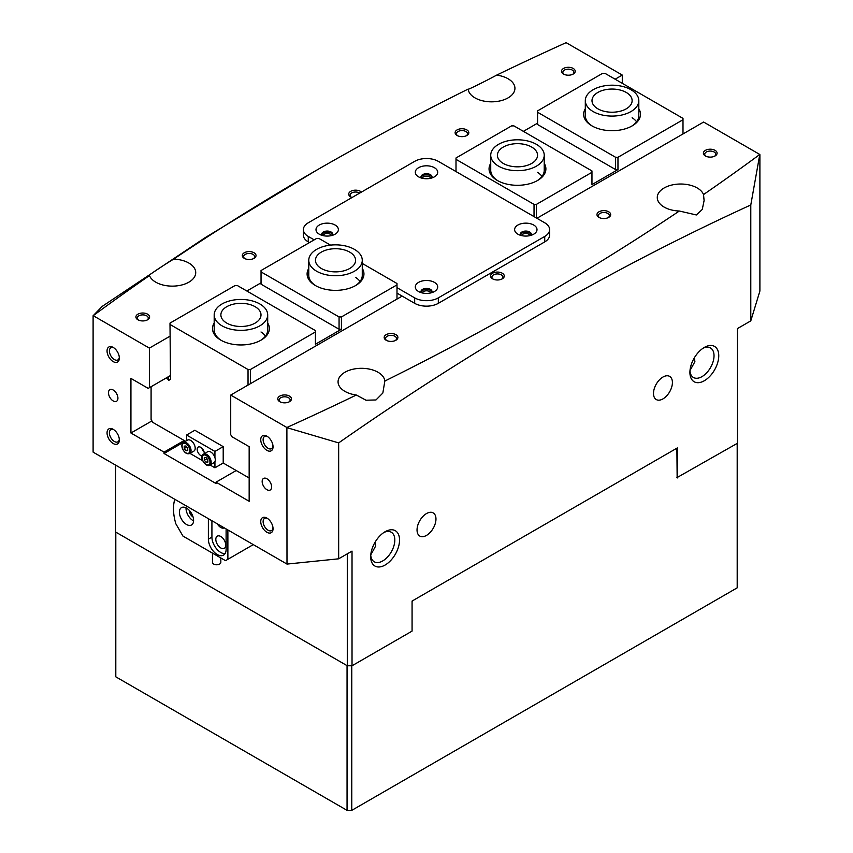<?xml version="1.0" encoding="UTF-8"?>
<svg xmlns="http://www.w3.org/2000/svg" width="853" height="853" viewBox="0 0 853 853"><rect width="100%" height="100%" fill="white"/><g stroke="black" fill="none" stroke-linecap="round" stroke-linejoin="round"><path stroke-width="1.28" d="M347.054 665.639L115.805 532.133L115.805 676.834L347.054 810.35L347.054 665.639M412.788 600.661L412.074 601.887M351.777 665.777L351.777 810.35L347.054 810.35M737.195 443.4L737.195 587.834L351.777 810.35M677.143 477.797L676.898 448.998L676.194 448.582M385.119 531.718L385.119 531.718A20.397 11.782 -60 0 1 399.545 540.045A20.397 11.782 -60 0 1 385.119 565.027A20.397 11.782 -60 0 1 370.692 556.7A20.397 11.782 -60 0 1 385.119 531.718L385.119 531.718M370.746 555.25A17.049 9.841 120 0 0 374.232 561.775A17.049 9.841 120 0 0 382.752 560.933A17.049 9.841 120 0 0 393.894 545.909A17.049 9.841 120 0 0 391.282 532.24A17.049 9.841 120 0 0 383.882 532.496M704.333 347.427L704.333 347.427A20.397 11.782 -60 0 1 718.759 355.754A20.397 11.782 -60 0 1 704.333 380.737A20.397 11.782 -60 0 1 689.906 372.409A20.397 11.782 -60 0 1 704.333 347.427L704.333 347.427M689.96 370.948A17.049 9.841 120 0 0 693.436 377.484A17.049 9.841 120 0 0 701.966 376.642A17.049 9.841 120 0 0 713.108 361.608A17.049 9.841 120 0 0 710.496 347.949A17.049 9.841 120 0 0 703.096 348.205M113.204 443.528A8.69 5.022 60 0 1 107.052 432.887A8.69 5.022 60 0 1 113.204 429.336L113.204 429.336A8.69 5.022 60 0 1 119.345 439.977A8.69 5.022 60 0 1 113.204 443.528M113.822 429.731A7.027 4.052 -120 0 0 110.869 429.667A7.027 4.052 -120 0 0 109.792 435.297A7.027 4.052 -120 0 0 114.387 441.481A7.027 4.052 -120 0 0 117.895 441.833A7.027 4.052 -120 0 0 119.313 439.242M113.204 361.619A8.69 5.022 60 0 1 107.052 350.978A8.69 5.022 60 0 1 113.204 347.427L113.204 347.427A8.69 5.022 60 0 1 119.345 358.068A8.69 5.022 60 0 1 113.204 361.619M113.822 347.821A7.027 4.052 -120 0 0 110.869 347.757A7.027 4.052 -120 0 0 109.792 353.387A7.027 4.052 -120 0 0 114.387 359.571A7.027 4.052 -120 0 0 117.895 359.923A7.027 4.052 -120 0 0 119.313 357.332M266.893 450.352A8.69 5.022 60 0 1 260.751 439.711A8.69 5.022 60 0 1 266.893 436.16L266.893 436.16A8.69 5.022 60 0 1 273.045 446.801A8.69 5.022 60 0 1 266.893 450.352M267.522 436.555A7.027 4.052 -120 0 0 264.569 436.491A7.027 4.052 -120 0 0 263.492 442.121A7.027 4.052 -120 0 0 268.077 448.305A7.027 4.052 -120 0 0 271.585 448.657A7.027 4.052 -120 0 0 273.013 446.066M266.893 532.261A8.69 5.022 60 0 1 260.751 521.62A8.69 5.022 60 0 1 266.893 518.07L266.893 518.07A8.69 5.022 60 0 1 273.045 528.721A8.69 5.022 60 0 1 266.893 532.261M267.522 518.464A7.027 4.052 -120 0 0 264.569 518.4A7.027 4.052 -120 0 0 263.492 524.03A7.027 4.052 -120 0 0 268.077 530.214A7.027 4.052 -120 0 0 271.585 530.566A7.027 4.052 -120 0 0 273.013 527.975M705.399 155.96L705.399 155.96A6.856 3.956 180 0 1 705.399 150.363A6.856 3.956 180 0 1 715.091 150.363A6.856 3.956 180 0 1 715.091 155.96A6.856 3.956 180 0 1 705.399 155.96M714.569 156.238A5.513 3.188 0 0 0 715.763 154.254A5.513 3.188 0 0 0 714.142 152.005A5.513 3.188 0 0 0 708.129 151.312A5.513 3.188 0 0 0 704.727 154.254A5.513 3.188 0 0 0 705.921 156.238M598.987 217.398L598.987 217.398A6.856 3.956 180 0 1 598.987 211.8A6.856 3.956 180 0 1 608.69 211.8A6.856 3.956 180 0 1 608.69 217.398A6.856 3.956 180 0 1 598.987 217.398M608.157 217.664A5.513 3.188 0 0 0 609.362 215.692A5.513 3.188 0 0 0 607.741 213.431A5.513 3.188 0 0 0 601.728 212.749A5.513 3.188 0 0 0 598.326 215.692A5.513 3.188 0 0 0 599.52 217.664M492.586 278.824L492.586 278.824A6.856 3.956 180 0 1 492.586 273.227A6.856 3.956 180 0 1 502.278 273.227A6.856 3.956 180 0 1 502.278 278.824A6.856 3.956 180 0 1 492.586 278.824M501.756 279.102A5.513 3.188 0 0 0 502.95 277.118A5.513 3.188 0 0 0 501.34 274.869A5.513 3.188 0 0 0 495.326 274.176A5.513 3.188 0 0 0 491.914 277.118A5.513 3.188 0 0 0 493.109 279.102M386.185 340.262L386.185 340.262A6.856 3.956 180 0 1 386.185 334.664A6.856 3.956 180 0 1 395.877 334.664A6.856 3.956 180 0 1 395.877 340.262A6.856 3.956 180 0 1 386.185 340.262M395.355 340.528A5.513 3.188 0 0 0 396.549 338.556A5.513 3.188 0 0 0 394.928 336.295A5.513 3.188 0 0 0 388.925 335.602A5.513 3.188 0 0 0 385.513 338.556A5.513 3.188 0 0 0 386.708 340.528M279.784 401.688L279.784 401.688A6.856 3.956 180 0 1 279.784 396.091A6.856 3.956 180 0 1 289.476 396.091A6.856 3.956 180 0 1 289.476 401.688A6.856 3.956 180 0 1 279.784 401.688M288.954 401.966A5.513 3.188 0 0 0 290.148 399.982A5.513 3.188 0 0 0 288.527 397.733A5.513 3.188 0 0 0 282.514 397.04A5.513 3.188 0 0 0 279.112 399.982A5.513 3.188 0 0 0 280.306 401.966M137.909 319.779L137.909 319.779A6.856 3.956 180 0 1 137.909 314.181A6.856 3.956 180 0 1 147.601 314.181A6.856 3.956 180 0 1 147.601 319.779A6.856 3.956 180 0 1 137.909 319.779M147.079 320.056A5.513 3.188 0 0 0 148.273 318.073A5.513 3.188 0 0 0 146.663 315.823A5.513 3.188 0 0 0 140.649 315.13A5.513 3.188 0 0 0 137.237 318.073A5.513 3.188 0 0 0 138.431 320.056M244.31 258.352L244.31 258.352A6.856 3.956 180 0 1 244.31 252.755A6.856 3.956 180 0 1 254.013 252.755A6.856 3.956 180 0 1 254.013 258.352A6.856 3.956 180 0 1 244.31 258.352M253.48 258.619A5.513 3.188 0 0 0 254.674 256.646A5.513 3.188 0 0 0 253.064 254.386A5.513 3.188 0 0 0 247.05 253.704A5.513 3.188 0 0 0 243.638 256.646A5.513 3.188 0 0 0 244.843 258.619M352.044 197.512A6.856 3.956 180 0 1 350.722 196.915L350.722 196.915A6.856 3.956 180 0 1 350.722 191.317A6.856 3.956 180 0 1 360.414 191.317A6.856 3.956 180 0 1 361.448 192.085M359.699 193.098A5.513 3.188 0 0 0 359.465 192.959A5.513 3.188 0 0 0 353.451 192.266A5.513 3.188 0 0 0 350.05 195.209A5.513 3.188 0 0 0 351.244 197.192M457.123 135.488L457.123 135.488A6.856 3.956 180 0 1 457.123 129.891A6.856 3.956 180 0 1 466.815 129.891A6.856 3.956 180 0 1 466.815 135.488A6.856 3.956 180 0 1 457.123 135.488M466.292 135.755A5.513 3.188 0 0 0 467.487 133.782A5.513 3.188 0 0 0 465.866 131.522A5.513 3.188 0 0 0 459.852 130.84A5.513 3.188 0 0 0 456.451 133.782A5.513 3.188 0 0 0 457.645 135.755M563.524 74.051L563.524 74.051A6.856 3.956 180 0 1 563.524 68.453A6.856 3.956 180 0 1 573.216 68.453A6.856 3.956 180 0 1 573.216 74.051A6.856 3.956 180 0 1 563.524 74.051M572.694 74.328A5.513 3.188 0 0 0 573.888 72.345A5.513 3.188 0 0 0 572.278 70.095A5.513 3.188 0 0 0 566.264 69.402A5.513 3.188 0 0 0 562.852 72.345A5.513 3.188 0 0 0 564.046 74.328M520.65 235.353A5.182 2.996 180 0 1 523.603 232.368A5.182 2.996 180 0 1 529.478 232.954A5.182 2.996 180 0 1 530.971 235.353M529.958 235.62A4.18 2.41 0 0 0 528.764 234.18A4.18 2.41 0 0 0 524.435 233.615A4.18 2.41 0 0 0 521.652 235.62M421.339 178.021A5.182 2.996 180 0 1 424.293 175.025A5.182 2.996 180 0 1 430.168 175.622A5.182 2.996 180 0 1 431.661 178.021A5.513 3.188 0 0 0 432.013 176.912A5.513 3.188 0 0 0 430.402 174.662A5.513 3.188 0 0 0 424.389 173.969A5.513 3.188 0 0 0 420.987 176.912A5.513 3.188 0 0 0 421.318 178.01M430.658 178.277A4.18 2.41 0 0 0 429.454 176.848A4.18 2.41 0 0 0 425.125 176.272A4.18 2.41 0 0 0 422.342 178.277M322.029 235.353A5.182 2.996 180 0 1 324.982 232.368A5.182 2.996 180 0 1 330.857 232.954A5.182 2.996 180 0 1 332.35 235.353M331.348 235.62A4.18 2.41 0 0 0 330.143 234.18A4.18 2.41 0 0 0 325.814 233.615A4.18 2.41 0 0 0 323.042 235.62M421.339 292.686A5.182 2.996 180 0 1 424.293 289.7A5.182 2.996 180 0 1 430.168 290.297A5.182 2.996 180 0 1 431.661 292.686A5.513 3.188 0 0 0 432.013 291.587A5.513 3.188 0 0 0 430.402 289.338A5.513 3.188 0 0 0 424.389 288.645A5.513 3.188 0 0 0 420.987 291.587A5.513 3.188 0 0 0 421.318 292.686M430.658 292.952A4.18 2.41 0 0 0 429.454 291.523A4.18 2.41 0 0 0 425.125 290.948A4.18 2.41 0 0 0 422.342 292.952M113.204 390.013A6.685 3.86 -120 0 0 109.856 389.682A6.685 3.86 -120 0 0 108.832 395.046A6.685 3.86 -120 0 0 113.204 400.942A6.685 3.86 -120 0 0 116.541 401.273A6.685 3.86 -120 0 0 117.565 395.909A6.685 3.86 -120 0 0 113.204 390.013M266.893 478.757A6.685 3.86 -120 0 0 263.556 478.416A6.685 3.86 -120 0 0 262.521 483.779A6.685 3.86 -120 0 0 266.893 489.675A6.685 3.86 -120 0 0 270.241 490.006A6.685 3.86 -120 0 0 271.265 484.643A6.685 3.86 -120 0 0 266.893 478.757M426.5 535.407A13.371 7.72 120 0 0 435.243 523.625A13.371 7.72 120 0 0 433.185 512.898A13.371 7.72 120 0 0 426.5 513.559A13.371 7.72 120 0 0 417.757 525.352A13.371 7.72 120 0 0 419.815 536.068A13.371 7.72 120 0 0 426.5 535.407M662.952 398.895A13.371 7.72 120 0 0 671.695 387.102A13.371 7.72 120 0 0 669.637 376.386A13.371 7.72 120 0 0 662.952 377.047A13.371 7.72 120 0 0 654.219 388.84A13.371 7.72 120 0 0 656.266 399.556A13.371 7.72 120 0 0 662.952 398.895M689.992 370.533L694.896 361.683L694.374 357.791M370.788 554.823L375.683 545.973L375.16 542.081M536.921 218.283L703.618 122.043L759.788 154.468A2775.47 1602.403 0 0 1 703.522 194.569A23.404 13.509 0 0 0 697.242 187.98A23.404 13.509 0 0 0 671.727 185.048A23.404 13.509 0 0 0 657.279 197.533A23.404 13.509 0 0 0 664.135 207.087A23.404 13.509 0 0 0 679.351 211.022A2775.47 1602.403 0 0 1 384.842 381.056A23.404 13.509 0 0 0 378.028 372.271A23.404 13.509 0 0 0 352.513 369.338A23.404 13.509 0 0 0 338.065 381.824A23.404 13.509 0 0 0 344.921 391.378A23.404 13.509 0 0 0 356.351 395.014A2775.47 1602.403 0 0 1 286.885 427.492L286.992 564.078L338.662 558.811L338.662 442.899L286.992 427.684M151.93 420.902L130.935 433.015L130.935 378.412L148.198 388.382L149.382 387.699L149.382 348.109L93.212 315.674A2775.47 1602.403 180 0 1 149.478 275.572C144.477 278.003 160.407 267.16 173.649 259.12A2775.47 1602.403 180 0 1 315.343 170.931A2775.47 1602.403 180 0 1 468.158 89.085A23.404 13.509 0 0 0 474.972 97.871A23.404 13.509 0 0 0 500.487 100.803A23.404 13.509 0 0 0 514.935 88.317A23.404 13.509 0 0 0 508.079 78.764A23.404 13.509 0 0 0 496.649 75.128A2775.47 1602.403 180 0 1 566.115 42.65L622.285 75.075L622.285 83.338M468.158 89.085C465.258 91.154 484.056 81.952 496.649 75.128M148.902 275.658L149.478 275.572A23.404 13.509 0 0 0 155.758 282.172A23.404 13.509 0 0 0 181.273 285.105A23.404 13.509 0 0 0 195.721 272.619A23.404 13.509 0 0 0 188.865 263.055A23.404 13.509 0 0 0 173.649 259.12M185.378 441.182L164.043 453.497L216.054 483.534L216.054 482.169L236.217 470.525M216.054 482.169L249.161 501.276L249.161 446.673L231.899 436.704L230.715 434.657L230.715 395.067L286.885 427.492M759.788 154.468L750.789 204.965C612.603 268.205 475.228 347.523 338.662 442.899M676.898 477.659L737.44 443.261L737.44 328.586L750.789 320.877L759.895 291.044L759.895 154.649M164.043 453.497L164.043 452.133L130.935 433.015M93.212 315.674L102.211 306.387L205.051 237.731L315.343 170.931M286.992 564.078L93.105 452.133L93.105 315.738M149.382 348.109L170.003 336.199M615.13 79.201L622.285 75.075M750.789 320.877L750.789 204.965M338.662 558.811L352.022 551.102L352.022 665.777L412.074 631.103L412.074 601.066L677.378 447.9L677.378 477.936M402.147 296.098L230.715 395.067M384.842 381.056L382.837 393.041L375.981 399.961L365.98 400.217L356.351 395.014M703.522 194.569L704.098 200.572L702.254 209.465L696.336 214.956L679.351 211.022M115.56 465.098L115.56 531.995L347.288 665.777L347.288 553.832M352.022 665.777L347.288 665.777M184.195 440.5L164.043 452.133M149.382 387.699L170.003 375.789M544.225 163.349A28.426 16.41 180 0 1 537.571 180.495A28.426 16.41 180 0 1 497.374 180.495L497.374 180.495A28.426 16.41 180 0 1 490.731 163.349M490.731 155.246A26.752 15.45 180 0 1 505.829 141.342A26.752 15.45 180 0 1 534.085 143.133A26.752 15.45 180 0 1 544.225 155.246A26.752 15.45 180 0 1 529.127 169.15A26.752 15.45 180 0 1 500.871 167.348A26.752 15.45 180 0 1 490.731 155.246L490.731 170.259A26.752 15.45 0 0 0 497.992 180.836M638.812 108.747A28.426 16.41 180 0 1 632.158 125.892A28.426 16.41 180 0 1 591.961 125.892L591.961 125.892A28.426 16.41 180 0 1 585.307 108.747M585.307 100.643A26.752 15.45 180 0 1 602.399 86.238A26.752 15.45 180 0 1 631.828 90.237A26.752 15.45 180 0 1 638.812 100.643A26.752 15.45 180 0 1 621.72 115.038A26.752 15.45 180 0 1 592.281 111.039A26.752 15.45 180 0 1 585.307 100.643L585.307 115.656A26.752 15.45 0 0 0 592.568 126.233M536.963 180.836A26.752 15.45 0 0 0 544.225 170.259L544.225 155.246M542.018 176.4A26.752 15.45 0 0 0 537.539 172.327M631.551 126.233A26.752 15.45 0 0 0 638.812 115.656L638.812 100.643M636.605 121.798A26.752 15.45 0 0 0 632.126 117.725M534.031 216.609L534.031 204.389L456.003 159.34L456.003 157.976L511.565 125.892L513.933 125.892L591.961 170.941L591.961 172.306L536.398 204.389L536.398 217.973M537.571 123.163L523.39 131.351M537.571 112.244L537.571 110.879L602.602 73.337L604.969 73.337L682.997 118.386L682.997 119.751L617.967 157.293L617.967 169.576L615.61 169.576L615.61 157.293L537.571 112.244L537.571 124.527L615.61 169.576M456.003 159.34L456.003 171.56M591.961 172.306L591.961 184.6L617.967 169.576M615.61 157.293L617.967 157.293M534.031 204.389L536.398 204.389M682.997 133.953L682.997 119.751M362.269 268.396A28.426 16.41 180 0 1 355.626 285.552A28.426 16.41 180 0 1 315.429 285.552L315.429 285.552A28.426 16.41 180 0 1 308.775 268.396M355.008 285.894A26.752 15.45 0 0 0 362.269 275.316L362.269 260.293A26.752 15.45 180 0 1 345.092 274.719A26.752 15.45 180 0 1 315.61 270.604A26.752 15.45 180 0 1 308.775 260.293A26.752 15.45 180 0 1 325.963 245.867A26.752 15.45 180 0 1 355.434 249.982A26.752 15.45 180 0 1 362.269 260.293M267.693 323.01A28.426 16.41 180 0 1 261.039 340.155A28.426 16.41 180 0 1 220.842 340.155L220.842 340.155A28.426 16.41 180 0 1 214.188 323.01M260.432 340.496A26.752 15.45 0 0 0 267.693 329.919L267.693 314.896A26.752 15.45 180 0 1 237.763 330.239A26.752 15.45 180 0 1 214.188 314.896A26.752 15.45 180 0 1 244.118 299.563A26.752 15.45 180 0 1 267.693 314.896M308.775 260.293L308.775 275.316A26.752 15.45 0 0 0 316.036 285.894M214.188 314.896L214.188 329.919A26.752 15.45 0 0 0 221.449 340.496M168.34 376.749L168.819 380.31L170.493 379.35L170.003 324.46L248.031 369.509L250.398 369.509L250.398 383.701M396.997 299.062L396.997 284.87L341.435 316.943L341.435 329.237L339.067 329.237L339.067 316.943L261.039 271.894L261.039 284.188L339.067 329.237M250.398 369.509L315.429 331.966L315.429 344.249L341.435 329.237M396.997 284.87L396.997 283.505L362.269 263.449M330.527 245.12L318.969 238.456L316.602 238.456L261.039 270.529L261.039 271.894M261.039 282.823L246.858 291.012M170.003 324.46L170.003 323.095L235.033 285.552L237.39 285.552L315.429 330.601L315.429 331.966M151.088 386.708L151.088 419.452L152.762 422.352L185.527 441.268M186.562 440.67L186.562 435.03L194.836 430.253L223.209 446.641L223.209 463.019L249.161 478M248.031 385.066L248.031 369.509M168.34 379.468L165.983 378.103M339.067 316.943L341.435 316.943M265.486 336.061A26.752 15.45 0 0 0 261.007 331.988M360.062 281.458A26.752 15.45 0 0 0 355.584 277.385M434.422 167.7A11.206 6.472 0 0 0 418.578 167.7A11.206 6.472 0 0 0 418.578 176.848L418.578 176.848A11.206 6.472 0 0 0 434.422 176.848A11.206 6.472 0 0 0 434.422 167.7M431.97 177.328A5.513 3.188 0 0 0 430.402 175.483A5.513 3.188 0 0 0 424.719 174.716A5.513 3.188 0 0 0 421.03 177.328M335.112 225.043A11.206 6.472 0 0 0 319.267 225.043A11.206 6.472 0 0 0 319.267 234.18L319.267 234.18A11.206 6.472 0 0 0 335.112 234.18A11.206 6.472 0 0 0 335.112 225.043M332.371 235.343A5.513 3.188 0 0 0 332.713 234.255A5.513 3.188 0 0 0 331.092 232.005A5.513 3.188 0 0 0 325.078 231.312A5.513 3.188 0 0 0 321.677 234.255A5.513 3.188 0 0 0 322.007 235.343M332.659 234.66A5.513 3.188 0 0 0 331.092 232.816A5.513 3.188 0 0 0 325.409 232.059A5.513 3.188 0 0 0 321.72 234.66M533.733 225.043A11.206 6.472 0 0 0 517.888 225.043A11.206 6.472 0 0 0 517.888 234.18L517.888 234.18A11.206 6.472 0 0 0 533.733 234.18A11.206 6.472 0 0 0 533.733 225.043M530.992 235.343A5.513 3.188 0 0 0 531.323 234.255A5.513 3.188 0 0 0 529.713 232.005A5.513 3.188 0 0 0 523.699 231.312A5.513 3.188 0 0 0 520.287 234.255A5.513 3.188 0 0 0 520.629 235.343M531.28 234.66A5.513 3.188 0 0 0 529.713 232.816A5.513 3.188 0 0 0 524.03 232.059A5.513 3.188 0 0 0 520.341 234.66M434.422 282.375A11.206 6.472 0 0 0 418.578 282.375A11.206 6.472 0 0 0 418.578 291.523L418.578 291.523A11.206 6.472 0 0 0 434.422 291.523A11.206 6.472 0 0 0 434.422 282.375M431.97 292.003A5.513 3.188 0 0 0 430.402 290.159A5.513 3.188 0 0 0 424.719 289.391A5.513 3.188 0 0 0 421.03 292.003M396.997 287.664L414.675 297.868A16.719 9.65 0 0 0 438.325 297.868L544.726 236.441A16.719 9.65 0 0 0 549.62 229.617A16.719 9.65 0 0 0 544.726 222.782L438.325 161.356A16.719 9.65 0 0 0 414.675 161.356L308.274 222.782A16.719 9.65 0 0 0 303.38 229.617A16.719 9.65 0 0 0 308.274 236.441L314.181 239.853M396.997 293.123L414.675 303.327A16.719 9.65 0 0 0 438.325 303.327L544.726 241.9A16.719 9.65 0 0 0 549.62 235.076L549.62 229.617M303.38 229.617L303.38 235.076A16.719 9.65 0 0 0 308.274 241.9L309.458 242.583M204.102 452.047A5.011 2.9 60 0 1 201.873 448.188M204.293 453.636A5.011 2.9 -120 0 0 204.293 453.465A5.011 2.9 -120 0 0 202.097 448.411A5.011 2.9 -120 0 0 198.237 447.068A5.011 2.9 -120 0 0 197.203 449.371A5.011 2.9 -120 0 0 202.097 455.982M186.562 435.03L214.935 451.418L214.935 457.592M223.209 446.641L214.935 451.418M214.935 461.622L214.935 467.796L210.051 464.981M223.209 463.019L214.935 467.796M202.726 460.748L189.952 453.38M209.838 465.109C206.383 467.785 199.751 458.754 202.492 455.086L207.62 451.717A6.355 3.668 60 0 1 213.453 454.574A6.355 3.668 60 0 1 214.775 461.921A6.355 3.668 60 0 1 213.975 462.721L209.838 465.109A6.355 3.668 60 0 0 210.638 464.309A6.355 3.668 60 0 0 209.316 456.963A6.355 3.668 60 0 0 203.483 454.105A6.355 3.668 60 0 0 202.673 454.905M206.831 458.541A2.506 1.45 60 0 0 207.61 459.916L207.812 460.162A2.506 1.45 60 0 1 207.61 459.916L206.682 458.37M207.791 459.682L207.876 462.091L206.149 462.358L204.336 460.215L204.251 457.805L205.978 457.539L207.791 459.682M207.855 461.377L206.149 462.358M206.703 458.85L204.336 460.215M187.735 448.561A2.506 1.45 60 0 1 187.457 448.251A2.506 1.45 60 0 1 186.796 447.132A2.506 1.45 60 0 1 186.732 446.929M183.384 442.504L187.521 440.116A6.355 3.668 60 0 1 194.58 445.234A6.355 3.668 60 0 1 193.876 451.12L189.739 453.508A6.355 3.668 60 0 0 190.432 447.622A6.355 3.668 60 0 0 183.384 442.504C181.732 443.624 181.401 445.671 182.414 448.635C184.525 452.847 186.967 454.468 189.739 453.508M187.735 448.603L186.562 446.727M185.975 450.715L184.195 448.518L184.184 446.151L185.954 445.97L187.735 448.177L187.745 450.544L185.975 450.715L187.745 449.691M186.562 447.153L184.195 448.518M626.891 92.838A20.067 11.579 180 0 1 632.126 100.643A20.067 11.579 180 0 1 619.299 111.444A20.067 11.579 180 0 1 597.228 108.438A20.067 11.579 180 0 1 591.993 100.643A20.067 11.579 180 0 1 604.809 89.832A20.067 11.579 180 0 1 626.891 92.838M529.937 146.162A20.067 11.579 180 0 1 537.539 155.246A20.067 11.579 180 0 1 526.216 165.674A20.067 11.579 180 0 1 505.019 164.33A20.067 11.579 180 0 1 497.416 155.246A20.067 11.579 180 0 1 508.74 144.818A20.067 11.579 180 0 1 529.937 146.162M350.455 252.563A20.067 11.579 180 0 1 355.584 260.293A20.067 11.579 180 0 1 342.693 271.115A20.067 11.579 180 0 1 320.589 268.034A20.067 11.579 180 0 1 315.461 260.293A20.067 11.579 180 0 1 328.352 249.481A20.067 11.579 180 0 1 350.455 252.563M243.318 303.401A20.067 11.579 180 0 1 261.007 314.896A20.067 11.579 180 0 1 238.563 326.4A20.067 11.579 180 0 1 220.874 314.896A20.067 11.579 180 0 1 243.318 303.401M179.407 512.195A10.033 5.79 -120 0 0 183.79 522.292A10.033 5.79 -120 0 0 191.52 524.979A10.033 5.79 -120 0 0 193.599 520.394A10.033 5.79 -120 0 0 189.217 510.297A10.033 5.79 -120 0 0 181.486 507.61A10.033 5.79 -120 0 0 179.407 512.195M186.039 507.855A10.033 5.79 -120 0 0 186.029 508.377A10.033 5.79 -120 0 0 193.578 520.906M215.82 539.363A7.027 4.052 -120 0 0 218.89 546.432A7.027 4.052 -120 0 0 224.296 548.319A7.027 4.052 -120 0 0 225.757 545.099A7.027 4.052 -120 0 0 222.686 538.03A7.027 4.052 -120 0 0 217.28 536.153A7.027 4.052 -120 0 0 215.82 539.363M217.312 523.849A7.027 4.052 -120 0 0 224.264 527.858M174.801 499.304A43.471 25.1 -120 0 0 173.5 508.783A43.471 25.1 -120 0 0 175.857 523.806L182.958 536.089L225.512 560.666L227.879 559.301L227.879 529.948M193.055 516.939A5.513 3.188 60 0 1 189.217 510.297M227.879 559.301L253.298 544.619M226.109 528.924L226.109 549.396A12.539 7.24 -120 0 1 223.507 555.143A12.539 7.24 -120 0 1 213.847 551.784A12.539 7.24 -120 0 1 208.377 539.16L208.377 518.688M211.917 520.735L211.917 537.113A12.539 7.24 -120 0 0 225.032 553.672M220.831 557.958L220.831 562.372A4.18 2.41 180 0 1 218.037 564.643A4.18 2.41 180 0 1 213.399 563.886A4.18 2.41 180 0 1 212.472 562.372L212.472 553.128M544.726 241.9L544.726 236.441M438.325 303.327L438.325 297.868M414.675 303.327L414.675 297.868M308.274 241.9L308.274 236.441M202.609 455.865A5.513 3.188 -120 0 0 204.251 462.891A5.513 3.188 -120 0 0 209.518 464.032A5.513 3.188 -120 0 0 207.876 457.005A5.513 3.188 -120 0 0 202.609 455.865M189.334 448.017A5.513 3.188 -120 0 0 184.003 443.315A5.513 3.188 -120 0 0 182.595 448.667A5.513 3.188 -120 0 0 187.937 453.369A5.513 3.188 -120 0 0 189.334 448.017M211.917 537.113L208.377 539.16"/></g></svg>
